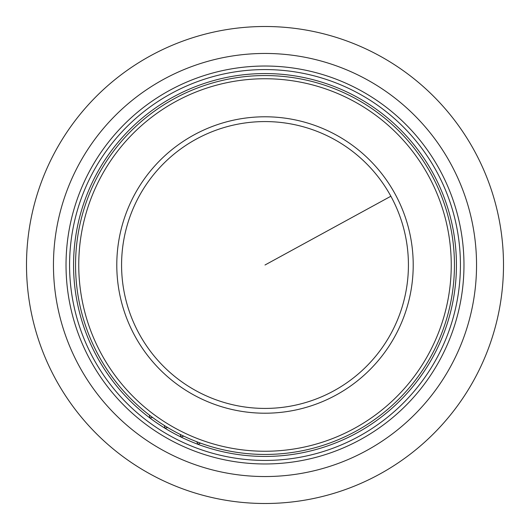 <?xml version="1.0" encoding="UTF-8"?>
<svg xmlns="http://www.w3.org/2000/svg" width="530" height="530" viewBox="0 0 530 530"><rect width="100%" height="100%" fill="white"/><g stroke="black" fill="none" stroke-linecap="round" stroke-linejoin="round"><path stroke-width="0.79" d="M265 503.5A238.5 238.5 0 0 1 26.5 265A238.5 238.5 0 0 1 265 26.5A238.5 238.5 0 0 1 503.5 265A238.5 238.5 0 0 1 265 503.5M379.341 55.696A238.5 238.5 0 0 1 474.304 379.341A238.5 238.5 0 0 1 150.659 474.304A238.5 238.5 0 0 1 55.696 150.659A238.5 238.5 0 0 1 379.341 55.696M265 460.424A195.424 195.424 0 0 1 69.576 265A195.424 195.424 0 0 1 265 69.576A195.424 195.424 0 0 1 460.424 265A195.424 195.424 0 0 1 265 460.424M356.783 96.997A191.436 191.436 0 0 1 433.003 356.783A191.436 191.436 0 0 1 173.217 433.003A191.436 191.436 0 0 1 96.997 173.217A191.436 191.436 0 0 1 356.783 96.997M167.732 427.564A189.442 189.442 0 0 1 164.313 425.471L164.976 428.227L167.732 427.564M152.6 417.494A189.442 189.442 0 0 1 149.394 415.083L149.791 417.892L152.6 417.494M183.758 436.144A189.442 189.442 0 0 1 180.154 434.381L181.081 437.065L183.758 436.144M200.539 443.14A189.442 189.442 0 0 1 196.782 441.735L197.955 444.312L200.539 443.14M98.746 355.822A189.442 189.442 0 0 0 355.822 431.254A189.442 189.442 0 0 0 431.254 174.178A189.442 189.442 0 0 0 174.178 98.746A189.442 189.442 0 0 0 98.746 355.822A189.442 189.442 0 0 0 355.822 431.254A189.442 189.442 0 0 0 431.254 174.178A189.442 189.442 0 0 0 174.178 98.746A189.442 189.442 0 0 0 98.746 355.822M366.422 79.354A211.543 211.543 0 0 1 450.646 366.422A211.543 211.543 0 0 1 163.578 450.646A211.543 211.543 0 0 1 79.354 163.578A211.543 211.543 0 0 1 366.422 79.354M360.393 90.385A198.975 198.975 0 0 1 439.615 360.393A198.975 198.975 0 0 1 169.607 439.615A198.975 198.975 0 0 1 90.385 169.607A198.975 198.975 0 0 1 360.393 90.385M101.548 354.292A186.255 186.255 0 0 0 354.292 428.452A186.255 186.255 0 0 0 428.452 175.708A186.255 186.255 0 0 0 175.708 101.548A186.255 186.255 0 0 0 101.548 354.292M395.069 193.947A148.208 148.208 0 0 0 193.947 134.931A148.208 148.208 0 0 0 134.931 336.053A148.208 148.208 0 0 0 336.053 395.069A148.208 148.208 0 0 0 395.069 193.947M390.868 196.239A143.431 143.431 0 0 0 196.239 139.132A143.431 143.431 0 0 0 139.132 333.761A143.431 143.431 0 0 0 333.761 390.868A143.431 143.431 0 0 0 390.868 196.239L265 265"/></g></svg>
